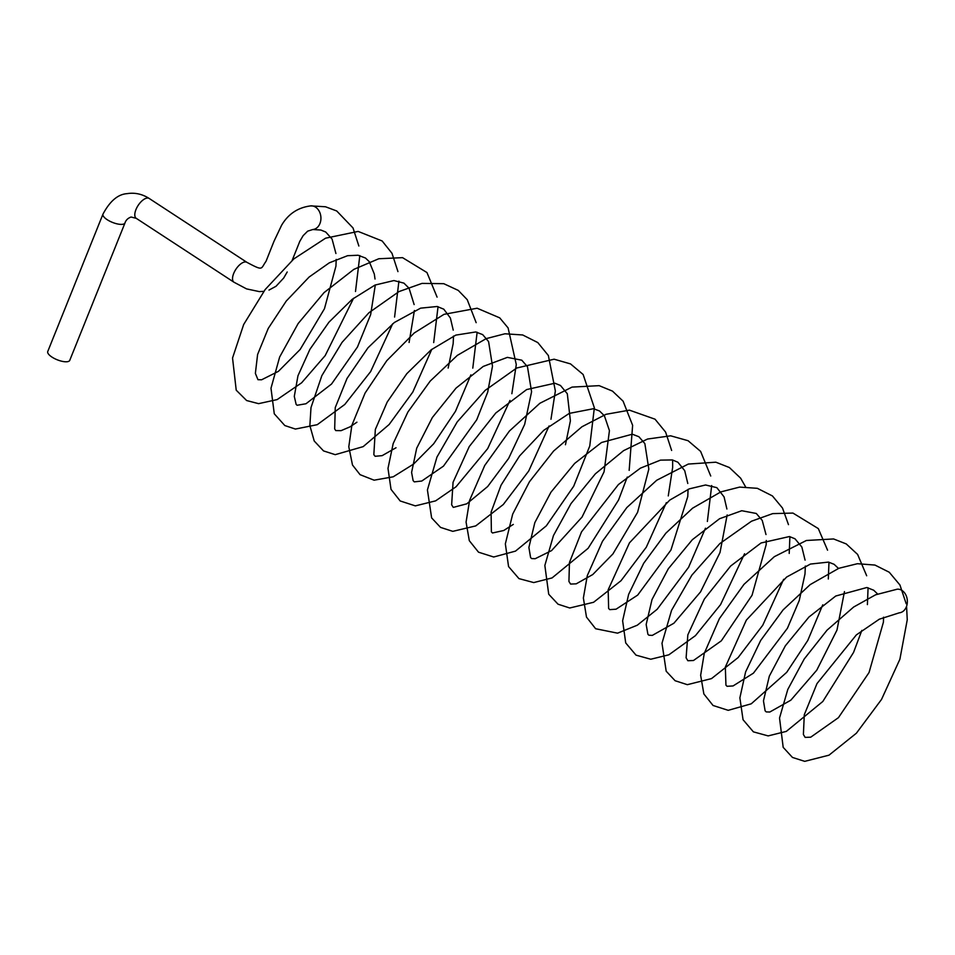 <?xml version="1.0" encoding="UTF-8"?>
<svg xmlns="http://www.w3.org/2000/svg" width="955" height="955" viewBox="0 0 955 955"><rect width="100%" height="100%" fill="white"/><g stroke="black" fill="none" stroke-linecap="round" stroke-linejoin="round"><path stroke-width="1.43" d="M906.57 606.282L907.25 619.795L899.885 659.26L881.537 699.418L856.384 733.213L828.988 755.178L804.719 761.35L792.459 757.434L783.184 747.347L779.531 718.041L787.779 689.486L804.241 658.974L827.054 630.157L853.639 607.034L875.604 594.798L897.223 589.199A11.854 9.12 85.2 0 1 907.214 603.644A11.854 9.12 85.2 0 1 899.216 612.835L879.316 619.198L856.396 634.86L817.003 683.577L804.289 714.746L803.394 734.479L805.149 737.391L810.723 737.188L838.442 717.659L869.05 672.523L883.411 622.183L883.566 617.193M102.985 214.111L47.75 351.512A11.854 4.154 21.9 0 0 51.964 357.086A11.854 4.154 21.9 0 0 69.751 360.357L124.986 222.957A11.854 4.154 21.9 0 1 122.777 224.282A11.854 4.154 21.9 0 1 107.199 219.698A11.854 4.154 21.9 0 1 102.985 214.111C109.932 201.075 117.966 194.259 127.075 193.65C134.858 192.409 142.235 194.02 149.231 198.485A11.854 5.491 123.2 0 0 146.879 198.103A11.854 5.491 123.2 0 0 135.956 209.575A11.854 5.491 123.2 0 0 136.255 218.337L233.987 282.226L246.581 288.899L259.342 291.609L263.807 291.347M358.853 246.008L353.016 227.947L336.709 210.971L325.5 206.769L310.793 205.886A11.854 9.12 85.2 0 1 320.785 220.33A11.854 9.12 85.2 0 1 312.786 229.522L320.868 230.036L325.739 232.029L332.077 239.084L335.921 253.505M149.231 198.485L246.963 262.374A11.854 5.491 123.2 0 0 234.536 271.614A11.854 5.491 123.2 0 0 233.987 282.226M136.255 218.337L131.086 217.024C127.91 218.17 125.881 220.139 124.986 222.957M359.82 255.582L355.499 291.502M353.589 298.223L325.189 355.594L301.613 382.812L277.129 399.596L258.59 403.655L246.629 400.539L236.219 390.189L232.543 358.018L243.668 324.521L265.168 289.544L293.83 258.912L325.583 238.189L358.137 231.42L382.143 240.97L391.992 253.314L397.949 271.602M398.927 281.128L394.582 317.06M392.672 323.781L370.624 371.602L344.803 404.443L317.239 424.689L295.393 429.058L284.817 425.548L274.276 413.79L270.993 388.243L279.636 357.063L298.151 323.53L324.031 292.636L353.827 269.382L378.789 258.745L402.556 257.659L426.969 272.557L437.08 297.124M438.047 306.686L433.689 342.582M431.791 349.315L412.775 392.111L389.115 424.533L363.175 446.63L335.229 454.664L323.53 450.915L314.219 441.007L309.862 425.608L310.996 407.594L321.847 375.661L342.069 342.344L368.952 312.727L398.987 291.585L422.014 283.396L443.765 283.683L458.269 290.404L467.234 299.679L476.151 322.671M477.142 332.245L472.785 368.141M470.887 374.861L455.475 411.307L433.689 443.777L413.575 464.082L393.209 476.808L374.085 480.186L360.047 474.659L352.49 465.001L348.79 446.761L351.882 425.285L365.073 393.078L386.787 360.668L414.243 332.985L444.003 314.338L477.13 308.226L499.728 317.86L508.096 327.923L516.285 364.559L511.868 393.711M509.97 400.443L487.683 448.623L456.096 486.728L435.623 500.862L415.318 505.875L400.169 500.957L391.025 489.366L387.993 468.404L393.174 443.609L407.904 411.999L430.18 381.117L457.302 355.403L486.155 338.631L504.932 333.784L522.683 334.966L537.808 342.582L548.361 355.523L555.356 390.977L550.975 419.257M549.077 425.978L528.736 470.994L503.285 504.515L475.757 525.907L452.789 531.35L440.542 527.399L431.624 517.897L427.422 489.951L436.96 457.063L457.194 421.943L485.116 390.416L516.691 368.021L554.115 359.199L570.517 363.903L583.123 374.479L594.356 407.797L589.772 445.937L573.728 486.19L546.32 525.847L515.497 551.119L493.699 557.004L478.515 552.181L469.299 540.673L466.076 522.099L469.609 500.336L484.746 465.443L509.409 431.039L539.873 403.273L572.045 387.097L599.131 385.653L612.489 391.12L623.102 401.172L632.628 425.333L629.166 470.361M627.28 477.07L618.542 500.05L588.113 548.313L552.074 577.918L533.75 582.574L518.947 578.611L508.561 566.566L505.35 543.861L512.692 514.112L529.476 481.714L553.578 451.07L581.941 426.766L605.995 414.315L629.417 410.149L655.023 419.185L665.611 432.102L671.628 450.462M672.618 459.988L672.654 467.461L668.261 495.92M666.363 502.628L646.308 547.191L621.013 580.724L593.592 602.283L569.741 607.989L558.042 604.205L548.719 594.237L544.851 565.467L553.446 535.576L571.018 503.572L595.383 473.811L623.579 450.653L647.526 439.037L670.661 435.814L688.066 440.709L700.6 451.381L710.735 476.008M711.69 485.558L707.369 521.466M705.459 528.199L688.603 567.27L657.183 609.266L637.307 625.203L617.563 633.165L595.634 628.736L586.489 617.097L583.374 598.021L587.301 575.626L602.498 541.282L626.826 507.559L656.73 480.246L688.316 464.058L715.844 462.196L729.357 467.52L740.614 478.157L745.545 486.799M744.554 553.757L720.559 604.634L695.431 635.648L668.858 654.808L650.761 659.237L636.018 655.142L625.716 642.942L622.624 620.774L628.617 594.416L643.682 563.307L665.862 533.177L692.566 508.191L720.882 491.885L739.624 487.098L757.339 488.315L772.428 495.943L782.515 508.072L788.472 524.641M789.904 536.65L789.212 553.434M783.649 579.291L762.77 625.215L738.131 657.553L711.523 678.599L687.349 684.675L675.101 680.724L666.184 671.21L661.994 643.252L671.568 610.305L691.874 575.137L719.855 543.574L751.501 521.215L772.691 513.623L792.948 513.074L818.304 528.581L827.567 550.187M828.976 562.22L828.307 578.993M822.744 604.849L807.787 640.447L786.705 672.332L751.251 703.811L728.211 710.329L713.051 705.482L703.859 693.951L700.648 675.292L704.253 653.423L719.39 618.625L743.981 584.365L774.338 556.67L806.39 540.482L833.584 538.954L846.249 543.932L857.602 554.413L866.674 575.769M868.083 587.779L867.391 604.599M861.84 630.407L853.531 652.456L822.816 701.483L786.311 731.399L768.154 735.899L753.388 731.852L743.05 719.712L739.874 697.854L745.604 671.926L760.681 640.447L783.1 609.899L810.174 584.615L838.86 568.285L857.411 563.713L874.947 565.062L889.26 572.248L899.944 585.009L906.2 603.763M268.988 290.081L276.031 286.261L283.671 278.06L287.204 271.996M310.793 205.886C298.032 207.462 288.291 213.92 281.582 225.285L273.99 241.305L266.027 261.312C260.5 268.988 263.795 271.28 246.963 262.374M336.196 259.414L335.945 266.135L324.461 308.716L300.145 349.482L278.418 371.34L261.598 379.792L257.957 379.696L255.379 373.357L257.599 354.496L268.236 328.436L286.273 301.028L309.11 277.046L329.284 262.84L347.572 255.701L358.101 255.248L365.479 258.029L369.287 261.682L374.312 274.061L375.017 279.027M375.315 284.936L370.647 314.625L357.445 347.035L331.552 384.017L305.994 403.75L297.112 405.266L296.134 404.395L294.295 396.397L297.96 375.781L309.945 349.267L328.95 322.181L352.18 299.333L375.017 285.068L393.926 280.555L403.929 283.134L409.062 288.243L414.136 304.585M414.41 310.506L409.086 342.487M356.919 422.206L350.055 426.837L341.054 430.657L335.766 430.586L334.68 428.938L335.253 407.594L346.999 378.478L367.973 347.811L394.331 322.504L420.618 308.155L437.139 306.495L443.777 309.181L450.39 318.027L453.231 330.144M453.518 336.053L453.159 343.693L448.17 368.069M396.015 447.752L382.155 455.642L375.124 456.287L373.835 454.664L375.339 429.475L387.205 402.031L406.806 373.68L431.099 349.852L455.81 335.11L475.769 331.958L482.681 334.62L488.59 341.604L492.494 366.147L487.719 392.075L476.712 419.806L443.454 466.147L421.764 481.034L414.303 481.869L413.121 480.628L411.593 472.439L416.702 448.193L432.364 417.514L456.06 388.088L483.23 366.433L507.368 357.373L521.776 360.19L527.47 366.732L531.589 391.741L524.653 424.39L508.645 458.4L487.671 486.537L466.792 503.81L453.291 507.403L451.643 504.801L453.064 482.275L469.239 446.594L495.788 413.002L526.635 389.568L554.903 383.23L560.466 385.474L567.306 393.747L570.398 420.821L565.456 444.732M513.312 524.402L503.739 530.503L492.505 532.986L491.383 531.851L491.097 512.119L501.029 485.224L519.556 455.977L543.741 430.335L569.276 413.396L593.497 408.704L599.549 410.996L604.408 415.807L609.433 430.633L604.073 471.806L582.061 517.049L551.572 550.605L535.194 558.711L531.66 558.58L530.598 557.577L528.891 547.466L534.824 522.636L550.951 492.207L574.671 463.414L601.519 442.499L632.329 434.203L638.895 436.733L644.852 443.586L648.827 469.12L637.594 512.322L612.919 553.936L592.757 574.552L576.211 583.839L570.577 584.066L568.929 581.464L569.455 562.507L581.535 531.863L618.422 484.543L640.423 468.153L660.466 460.131L672.404 459.94L677.895 462.232L684.711 470.66L687.791 483.469M688.066 489.378L687.767 496.588L670.935 550.044L637.689 595.096L616.071 609.195L609.768 609.636L608.633 608.466L608.168 589.808L629.464 542.846L669.753 500.098L689.247 488.876L705.566 484.985L716.835 487.659L724.069 496.887L726.898 509.015M727.173 514.936L720.01 552.527L700.516 591.933L673.884 623.245L652.301 635.397L648.875 635.206L647.908 634.275L646.165 624.51L652.014 599.537L668.321 568.75L692.375 539.671L719.557 518.732L741.737 510.722L756.276 513.468L762.221 520.391L765.994 534.549M766.28 540.47L766.173 544.672L752.051 595.252L721.312 640.841L693.461 660.514L687.863 660.729L686.108 657.828L687.839 634.836L704.312 599.119L730.599 566.076L761.028 542.989L789.427 536.543L795.002 538.787L801.854 547.036L805.077 560.131M805.351 566.04L804.993 573.979L799.251 600.492L787.398 628.295L753.447 673.144L733.07 685.941L727.065 686.299L725.943 685.165L725.334 667.091L746.333 620.129L786.634 577.047L810.461 564.059L828.474 562.101L834.085 564.298L838.478 568.428M844.459 591.599L836.986 630.061L816.776 670.171L790.824 700.194L769.802 712.024L766.232 711.905L765.11 710.807L763.463 700.875L769.324 676.152L785.356 645.795L808.957 617.026L835.756 596.015L866.842 587.516L873.706 590.226L877.609 593.998M292.182 260.345L299.81 241.317L303.129 235.67L307.665 231.158L312.786 229.522"/></g></svg>
